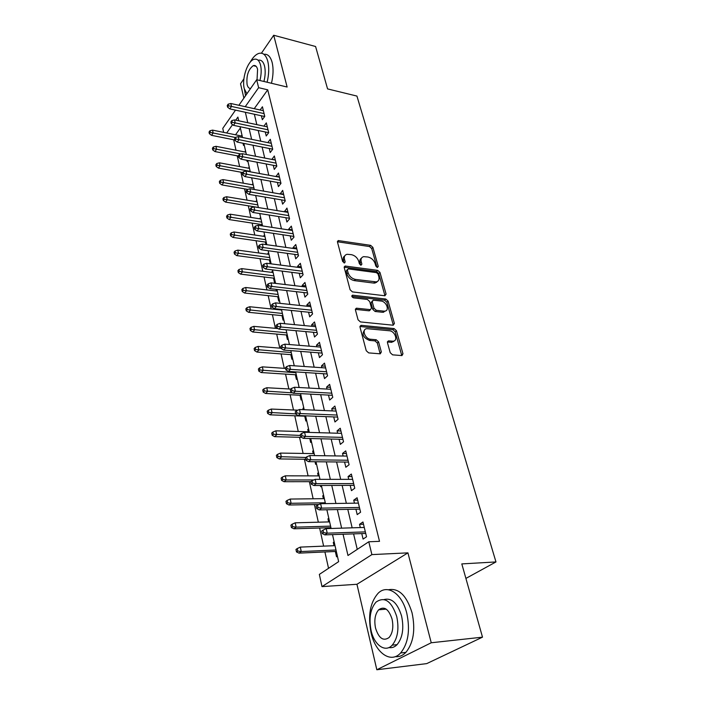 <?xml version="1.0" encoding="UTF-8"?>
<svg xmlns="http://www.w3.org/2000/svg" width="705" height="705" viewBox="0 0 705 705"><rect width="100%" height="100%" fill="white"/><g stroke="black" fill="none" stroke-linecap="round" stroke-linejoin="round"><path stroke-width="1.06" d="M377.395 267.486L378.259 266.384L372.883 247.385L370.654 245.349L338.268 240.572L337.483 242.097L342.621 261.485L344.586 262.947L345.168 261.837L344.498 259.308C343.925 256.558 344.78 254.893 347.08 254.293L351.407 254.655C354.967 255.501 357.409 257.713 358.713 261.282L359.391 263.793L360.995 265.239L361.885 264.137L361.198 261.625C360.607 258.885 361.445 257.228 363.709 256.646L367.904 257.008C371.394 257.836 373.8 260.022 375.122 263.564L375.818 266.049L377.395 267.486M385.036 608.468L384.683 609.279M390.226 352.694L392.597 354.844L401.956 355.584L402.978 353.751L396.448 330.689L394.121 328.583L361.348 325.357L360.008 327.146L366.248 350.72L368.662 352.897L380.259 353.822L381.334 351.962L378.594 341.899L376.214 339.757L370.618 339.246C364.829 338.99 361.357 328.882 366.952 328.671L389.38 330.76C395.02 331.033 398.519 341.053 392.993 341.202L388.464 340.876L387.459 342.683L390.226 352.694M482.502 637.161L426.719 663.616L376.822 669.75L431.24 642.766L482.502 637.161L461.801 563.912L495.967 561.938L356.933 96.074L327.569 88.909L315.584 46.504L273.707 35.25L287.129 87.023L256.69 79.744L258.62 87.684L267.724 89.817L379.51 541.334L368.777 541.766L371.887 554.606L321.991 586.613L319.347 574.39L338.638 561.656L332.504 534.61M431.24 642.766L407.931 552.861L371.887 554.606M384.868 295.765L386.102 294.108L379.969 272.412L377.704 270.359L345.098 266.032L344.251 267.636L350.112 289.781L352.456 291.905L384.868 295.765M388.085 301.106L394.412 323.472L393.17 325.216L360.431 321.921L358.052 319.779L355.443 309.936L356.413 308.2L370.522 309.654L371.464 307.944L369.711 301.555L367.384 299.449L353.496 297.845C351.751 296.964 351.416 296.065 352.5 295.175L385.794 299.035L388.085 301.106L386.86 302.26L393.161 324.6L394.412 323.472M273.707 35.25L261.44 53.183M243.904 78.828L240.537 83.763L243.877 98.127M334.029 545.705L333.289 542.427L334.267 542.392M335.333 551.477L336.541 556.818L337.404 556.245M328.653 521.92L327.957 518.871L328.935 518.845M329.958 527.701L330.143 528.503M323.392 498.655L322.749 495.818L323.71 495.809M318.237 475.893L317.647 473.249L318.598 473.258M320.414 485.481L320.696 486.732L321.515 486.098M313.205 453.606L312.65 451.165L313.602 451.174M315.038 461.731L315.637 464.357L316.439 463.705M308.27 431.786L307.759 429.53L308.702 429.556M309.786 438.501L310.676 442.458L311.469 441.788M303.265 409.667L302.965 408.345L303.899 408.389M304.736 416.179L305.829 421.008L306.605 420.321M300.004 395.249L301.079 399.991L301.837 399.294M295.369 374.734L296.417 379.413L297.175 378.7M290.821 354.641L291.861 359.242L292.601 358.519M286.362 334.945L287.393 339.475L288.116 338.735M280.572 309.319L280.705 309.918M282 315.637L283.005 320.096L283.718 319.347M276.43 290.998L276.175 289.87L277.065 289.975M277.717 296.699L278.713 301.088L279.409 300.33M272.227 272.438L272.007 271.451L272.897 271.566M273.514 278.131L274.492 282.458L275.188 281.683M268.111 254.241L267.918 253.386L268.799 253.5M269.398 259.916L270.262 263.74M264.075 236.387L263.908 235.655L264.789 235.787M265.353 242.053L265.926 244.582M260.11 218.867L259.978 218.259L260.85 218.391M261.388 224.516L261.687 225.811M256.223 201.674L256.118 201.181L256.981 201.33M252.408 184.798L253.183 184.578M248.662 168.231L249.455 168.125M244.979 151.963L245.789 151.972M246.865 160.282L247.129 161.471L247.755 160.634M261.379 115.779L262.33 119.718L264.754 116.404L262.427 106.781L260.11 109.989M265.274 131.976L266.234 135.977L268.702 132.69L266.323 122.881L263.908 126.151M269.239 148.482L270.209 152.536L272.712 149.275L270.297 139.282L267.829 142.63M273.276 165.296L274.271 169.411L276.809 166.177L274.342 155.999L271.866 159.427M277.4 182.428L278.396 186.605L280.978 183.406L278.466 173.025L275.981 176.55M281.595 199.894L282.608 204.133L285.225 200.969L282.67 190.385L280.176 193.998M285.869 217.704L286.9 222.004L289.561 218.867L286.953 208.09L284.45 211.791M290.231 235.858L291.28 240.229L293.985 237.127L291.324 226.129L288.645 229.248L288.812 229.936M294.681 254.382L295.748 258.814L298.497 255.756L295.774 244.538L293.06 247.614L293.254 248.442M299.22 273.267L300.304 277.77L303.097 274.756L300.321 263.309L297.554 266.349L297.792 267.318M303.855 292.549L304.948 297.113L307.785 294.144L304.957 282.467L302.154 285.463L302.419 286.582M308.579 312.209L309.689 316.853L312.579 313.928L309.689 302.004L306.834 304.965L307.142 306.243M313.399 332.293L314.536 337.008L317.47 334.126L314.518 321.956L311.619 324.864L311.962 326.309M318.325 352.782L319.48 357.576L322.458 354.747L319.453 342.322L316.501 345.186L316.889 346.789M323.357 373.712L324.52 378.585L327.561 375.809L324.485 363.119L321.48 365.93L321.912 367.71M328.486 395.091L329.676 400.043L332.769 397.329L329.632 384.366L326.574 387.115L327.05 389.081M333.738 416.928L334.945 421.96L338.092 419.308L334.884 406.062L331.773 408.75L332.293 410.918M339.096 439.241L340.33 444.361L343.529 441.771L340.251 428.235L337.087 430.861L337.651 433.223M344.578 462.048L345.829 467.256L349.09 464.736L345.741 450.892L342.515 453.465L343.132 456.029M350.182 485.366L351.451 490.662L354.774 488.212L351.346 474.06L348.067 476.562L348.728 479.338M355.91 509.204L357.206 514.606L360.59 512.218L357.082 497.748L353.743 500.18L354.456 503.185M267.724 89.817L254.223 108.685M254.364 114.245L256.823 124.644M258.206 130.504L260.735 141.185M262.128 147.063L264.719 158.043M266.111 163.93L268.781 175.228M270.182 181.132L272.923 192.747M274.324 198.66L277.144 210.601M278.554 216.541L281.454 228.817M282.864 234.765L285.851 247.393M287.261 253.359L290.328 266.349M291.738 272.324L294.901 285.692M296.32 291.676L299.572 305.432M300.991 311.434L304.331 325.587M305.758 331.597L309.204 346.164M310.623 352.183L314.166 367.173M315.593 373.201L319.242 388.64M320.669 394.677L324.432 410.574M325.86 416.62L329.728 432.993M331.165 439.039L335.148 455.915M336.585 461.96L340.691 479.338M342.119 485.392L346.358 503.308M347.785 509.363L352.156 527.825M353.584 533.879L357.25 549.371M361.771 533.597L363.084 539.087L366.529 536.787L362.952 521.982L359.541 524.326L360.317 527.569M233.69 139.775L235.999 150.218M237.241 155.831L239.621 166.556M240.863 172.187L243.304 183.194M244.547 188.843L247.05 200.149M248.31 205.816L250.874 217.422M252.134 223.097L254.769 235.029M256.03 240.722L258.744 252.972M260.004 258.673L262.789 271.266M264.058 276.977L266.922 289.914M268.191 295.642L271.134 308.94M272.403 314.677L275.426 328.336M276.695 334.091L279.806 348.138M281.083 353.901L284.274 368.336M285.551 374.108L288.839 388.949M290.116 394.738L293.5 410.002M294.778 415.791L298.259 431.495M299.537 437.294L303.115 453.447M304.401 459.246L308.076 475.866M309.363 481.674L313.143 498.779M314.439 504.595L318.334 522.193M319.621 528.01L323.63 546.137M324.917 551.953L328.539 568.318M240.37 128.037L235.532 134.796M241.965 135.087L241.366 135.986M243.013 143.247L243.507 145.424L244.115 144.587M244.943 151.804L245.569 150.967M248.601 167.966L249.226 167.138M252.319 184.419L252.963 183.6M256.118 201.181L256.761 200.37M259.978 218.259L260.63 217.448M263.908 235.655L264.578 234.862M267.918 253.386L268.596 252.593M272.007 271.451L272.694 270.676M276.175 289.87L276.589 289.411M298.409 387.468L299.026 386.886M302.965 408.345L303.732 407.657M307.759 429.53L308.534 428.851M312.65 451.165L313.443 450.504M317.647 473.249L318.457 472.606M322.749 495.818L323.569 495.192M327.957 518.871L328.803 518.263M333.289 542.427L334.144 541.845M465.899 578.417L495.967 561.938M407.931 552.861L356.942 584.278L376.822 669.75M356.942 584.278L321.991 586.613M223.635 132.373L222.771 128.389L235.505 110.13M343.053 534.24L347.979 555.496L368.777 541.766M245.358 112.28L247.772 122.723M249.138 128.601L251.623 139.334M252.989 145.239L255.545 156.272M256.911 162.185L259.537 173.536M260.912 179.467L263.617 191.134M264.992 197.074L267.768 209.077M269.151 215.043L272.007 227.38M273.39 233.355L276.334 246.054M277.717 252.046L280.74 265.106M282.132 271.108L285.243 284.547M286.635 290.566L289.834 304.393M291.236 310.42L294.531 324.652M295.924 330.698L299.317 345.344M300.718 351.398L304.216 366.485M305.618 372.548L309.213 388.076M310.623 394.148L314.324 410.143M315.734 416.223L319.541 432.703M320.951 438.783L324.882 455.756M326.292 461.854L330.345 479.338M331.755 485.437L335.933 503.467M337.343 509.565L341.643 528.151M258.62 87.684L245.225 106.693M238.88 105.283L256.69 79.744M238.731 120.802L237.893 117.092L235.726 120.167M232.571 124.635L226.675 132.998M331.112 528.468L326.873 509.759M325.481 503.626L321.374 485.481M319.982 479.347L315.99 461.74M314.597 455.606L310.729 438.528M309.345 432.403L305.582 415.827M304.199 409.711L300.55 393.619M299.167 387.512L295.633 371.887M294.249 365.789L290.812 350.623M289.429 344.533L286.089 329.799M284.714 323.727L281.471 309.416M280.096 303.353L276.95 289.447M275.576 283.401L272.518 269.892M271.143 263.855L268.173 250.724M266.807 244.706L263.917 231.945M262.56 225.944L259.748 213.536M258.391 207.552L255.659 195.488M254.302 189.513L251.641 177.792M250.293 171.835L247.711 160.44M246.362 154.501L243.851 143.415M242.511 137.493L240.07 126.706M241.357 135.933L242.194 136.109M267.821 142.56L271.258 143.256M271.822 159.242L275.294 159.912M275.911 176.25L279.4 176.885M280.07 193.575L283.586 194.183M284.318 211.236L287.851 211.817M288.645 229.248L292.205 229.795M293.06 247.614L296.646 248.125M297.554 266.349L301.176 266.825M302.154 285.463L305.794 285.895M306.834 304.965L310.5 305.353M311.619 324.864L315.311 325.216M316.501 345.186L320.22 345.494M321.48 365.93L325.234 366.195M326.574 387.115L330.345 387.327M331.773 408.75L335.58 408.926M337.087 430.861L340.92 430.984M342.515 453.465L346.375 453.526M348.067 476.562L351.954 476.562M353.743 500.18L357.655 500.127M359.541 524.326L363.489 524.22M361.409 258.242C359.973 259.149 359.515 260.683 360.026 262.824L361.198 261.625M360.669 265.159L360.026 262.824M344.727 255.941C343.3 256.876 342.841 258.4 343.335 260.515L344.498 259.308M343.961 262.886L343.335 260.515M377.025 267.38L371.72 248.574L369.49 246.547L337.431 241.771M384.965 295.774L378.77 273.584L376.514 271.531L344.181 267.213M378.083 274.086L376.496 272.65L348.27 268.887L347.345 270.015L348.058 272.712C349.38 276.378 351.857 278.616 355.479 279.427L376.17 281.885C378.585 281.33 379.466 279.612 378.832 276.739L378.083 274.086M347.309 269.539L346.173 271.214L347.345 270.015M377.378 281.498L374.972 283.058L373.641 283.066L354.298 280.616C350.676 279.806 348.2 277.576 346.886 273.91L346.173 271.214M393.24 325.216L393.161 324.6M370.31 309.662L368.944 310.808L355.382 309.354M351.857 296.382L384.569 300.18L385.794 299.035M383.82 311.143L384.727 311.143C389.953 310.826 386.437 301.387 380.991 301.017L373.148 300.154L372.24 301.846L373.994 308.217L376.32 310.323L383.82 311.143L382.586 312.289L385.723 310.879M372.187 301.07L371.024 303L372.24 301.846M382.586 312.289L375.095 311.478L372.769 309.372L371.024 303M386.86 302.26L384.569 300.18M394.104 340.938L391.733 342.322L387.38 341.995M364.511 330.143C361.586 334.293 363.207 337.713 369.376 340.383L370.618 339.246M380.136 353.831L377.334 343.027L374.963 340.885L369.376 340.383M401.771 355.584L395.197 331.808L392.87 329.711L359.938 326.503M209.923 130.786L209.032 132.082L209.367 133.686L210.257 132.399L209.923 130.786L212.54 130.117L213.148 133.007L211.553 135.334L234.888 140.013M210.257 132.399L235.435 137.51M212.54 130.117L242.212 136.162M211.553 135.334L209.367 133.686M228.535 105.794L228.173 104.164L227.23 105.53L227.592 107.16L228.535 105.794L231.504 106.437L230.843 103.503L263.379 110.711M264.075 113.602L231.504 106.437L229.812 108.887L264.692 116.501M227.592 107.16L229.812 108.887M230.843 103.503L228.173 104.164M267.116 82.238C268.984 74.36 269.213 67.398 267.812 61.344C265.961 54.814 262.868 52.196 258.541 53.492C255.518 54.655 252.716 57.59 250.125 62.296M244.388 89.191L245.56 95.704M271.46 83.278C273.329 75.417 273.558 68.473 272.139 62.437C270.491 56.532 267.75 53.818 263.917 54.303M258.127 60.269C261.132 59.546 263.273 61.476 264.542 66.05C265.565 70.535 265.362 75.673 263.926 81.472M259.925 80.511C261.352 74.704 261.564 69.548 260.542 65.054C259.228 60.304 256.999 58.409 253.87 59.37C247.411 61.291 241.674 78.978 244.247 88.645L246.891 93.8M257.034 79.824L257.589 69.337C256.743 66.244 255.307 65.019 253.262 65.653C248.292 69.451 246.239 75.743 247.094 84.529C247.763 87.182 248.927 88.504 250.592 88.486M406.785 613.253C402.044 593.302 387.168 583.74 377.986 593.407C370.099 602.555 367.798 615.659 371.068 632.729C375.324 652.689 390.773 664.022 400.634 652.962C408.265 643.418 410.31 630.182 406.785 613.253M395.293 656.628C399.18 657.06 402.714 655.641 405.904 652.363C413.544 642.845 415.598 629.653 412.046 612.795C406.662 595.522 398.801 587.847 388.464 589.75M384.093 599.541C391.76 597.646 397.594 603.154 401.594 616.082C404.106 628.287 402.608 637.805 397.091 644.634C394.633 647.137 391.91 648.106 388.922 647.551M396.739 616.523C391.486 600.96 384.577 596.166 376.003 602.132C370.372 608.776 368.733 618.25 371.103 630.57C374.188 644.996 385.212 652.997 392.227 645.163C397.735 638.307 399.233 628.763 396.739 616.523M375.545 628.137C378.841 638.386 383.361 641.515 389.107 637.514C392.676 633.125 393.654 626.983 392.059 619.087C388.693 609.005 384.234 605.912 378.664 609.79C375.042 614.09 374.002 620.206 375.545 628.137M456.302 649.587L459.017 648.3M213.307 147.01L212.408 148.297L212.751 149.936L213.65 148.649L213.307 147.01L215.95 146.314L216.576 149.257L214.946 151.566L238.449 156.061M213.65 148.649L240.987 153.972M215.95 146.314L245.825 152.13M214.946 151.566L212.751 149.936M216.761 163.534L215.845 164.811L216.197 166.477L217.114 165.208L216.761 163.534L219.422 162.811L220.057 165.816L218.409 168.098L242.705 172.522M217.114 165.208L250.187 171.35M219.422 162.811L249.517 168.389M218.409 168.098L216.197 166.477M220.277 180.374L219.352 181.634L219.704 183.335L220.639 182.075L220.277 180.374L222.965 179.616L223.608 182.674L221.934 184.939L247.772 189.398M220.639 182.075L253.95 187.962M222.965 179.616L253.262 184.948M221.934 184.939L219.704 183.335M223.864 197.523L222.921 198.775L223.282 200.502L224.225 199.259L223.864 197.523L226.569 196.748L227.221 199.868L225.529 202.097L258.365 207.455M224.225 199.259L257.783 204.891M226.569 196.748L257.087 201.815M225.529 202.097L223.282 200.502M232.201 122.256L231.83 120.59L230.879 121.947L231.249 123.613L232.201 122.256L235.197 122.899L234.527 119.912L267.292 126.865M267.997 129.808L235.197 122.899L233.478 125.331L268.693 132.69M231.249 123.613L233.478 125.331M234.527 119.912L231.83 120.59M235.937 139.035L235.558 137.343L234.598 138.691L234.968 140.383L235.937 139.035L238.96 139.669L238.272 136.629L271.275 143.326M271.998 146.323L238.96 139.669L237.215 142.084L272.685 149.169M234.968 140.383L237.215 142.084M238.272 136.629L235.558 137.343M239.744 156.14L239.365 154.413L238.378 155.752L238.766 157.471L239.744 156.14L242.793 156.774L242.097 153.672L275.338 160.097M276.069 163.146L242.793 156.774L241.022 159.171L276.748 165.957M238.766 157.471L241.022 159.171M242.097 153.672L239.365 154.413M243.63 173.58L243.234 171.817L242.238 173.139L242.635 174.902L243.63 173.58L246.706 174.214L246.001 171.051L279.471 177.184M280.229 180.295L246.706 174.214L244.908 176.585L280.89 183.062M242.635 174.902L244.908 176.585M246.001 171.051L243.234 171.817M227.512 215.007L226.561 216.241L226.931 218.012L227.882 216.779L227.512 215.007L230.244 214.197L230.914 217.378L229.187 219.59L262.26 224.648M227.882 216.779L261.696 222.128M230.244 214.197L260.982 218.999M229.187 219.59L226.931 218.012M247.587 191.363L247.191 189.566L246.177 190.879L246.574 192.668L247.587 191.363L250.698 191.989L249.975 188.764L283.692 194.606M284.459 197.779L250.698 191.989L248.865 194.342L285.111 200.493M246.574 192.668L248.865 194.342M249.975 188.764L247.191 189.566M231.24 232.835L230.271 234.051L230.65 235.849L231.619 234.633L231.24 232.835L233.989 231.989L234.668 235.232L232.923 237.418L266.234 242.176M231.619 234.633L265.67 239.7M233.989 231.989L264.948 236.519M232.923 237.418L230.65 235.849M251.632 209.5L251.218 207.675L250.196 208.962L250.601 210.795L251.632 209.5L254.761 210.125L254.029 206.838L287.993 212.372M288.768 215.607L254.761 210.125L252.91 212.452L289.42 218.268M250.601 210.795L252.91 212.452M254.029 206.838L251.218 207.675M235.038 251.006L234.051 252.205L234.439 254.047L235.417 252.839L235.038 251.006L237.805 250.134L238.501 253.43L236.721 255.598L270.279 260.039M235.417 252.839L269.733 257.607M237.805 250.134L268.993 254.364M236.721 255.598L234.439 254.047M255.748 228.006L255.333 226.138L254.293 227.415L254.708 229.284L255.748 228.006L258.911 228.631L258.162 225.274L292.372 230.482M293.174 233.778L258.911 228.631L257.025 230.923L293.809 236.395M254.708 229.284L257.025 230.923M258.162 225.274L255.333 226.138M238.907 269.53L237.911 270.72L238.299 272.597L239.303 271.407L238.907 269.53L241.7 268.623L242.405 271.998L240.599 274.13L274.404 278.237M239.303 271.407L273.866 275.867M241.7 268.623L273.117 272.553M240.599 274.13L238.299 272.597M259.951 246.882L259.528 244.979L258.471 246.248L258.894 248.151L259.951 246.882L263.15 247.508L262.383 244.08L296.849 248.953M297.66 252.311L263.15 247.508L261.229 249.773L298.277 254.875M258.894 248.151L261.229 249.773M262.383 244.08L259.528 244.979M242.855 288.433L241.841 289.605L242.238 291.509L243.251 290.337L242.855 288.433L245.675 287.49L246.398 290.927L244.556 293.024L278.616 296.796M243.251 290.337L278.087 294.478M245.675 287.49L277.321 291.103M244.556 293.024L242.238 291.509M376.646 282.352L375.527 282.52M264.243 266.155L263.811 264.208L262.736 265.459L263.168 267.398L264.243 266.155L267.468 266.772L266.684 263.273L301.405 267.794M302.242 271.222L267.468 266.772L265.521 269.002L302.842 273.734M263.168 267.398L265.521 269.002M266.684 263.273L263.811 264.208M246.882 307.706L245.851 308.861L246.256 310.808L247.288 309.654L246.882 307.706L249.72 306.737L250.46 310.235L248.592 312.306L282.899 315.725M247.288 309.654L282.388 313.461M249.72 306.737L281.603 310.015M248.592 312.306L246.256 310.808M268.623 285.825L268.182 283.842L267.089 285.067L267.53 287.05L268.623 285.825L271.883 286.433L271.081 282.864L306.058 287.014M306.913 290.513L271.883 286.433L269.9 288.636L307.503 292.963M267.53 287.05L269.9 288.636M271.081 282.864L268.182 283.842M250.998 327.376L249.949 328.512L250.363 330.504L251.412 329.367L250.998 327.376L253.853 326.371L254.611 329.94L252.716 331.985L287.279 335.025M251.412 329.367L286.776 332.813M253.853 326.371L278.043 328.574M252.716 331.985L250.363 330.504M273.099 305.908L272.65 303.881L271.531 305.089L271.98 307.116L273.099 305.908L276.386 306.516L275.567 302.868L310.808 306.631M311.68 310.209L276.386 306.516L274.368 308.684L312.253 312.597M271.98 307.116L274.368 308.684M275.567 302.868L272.65 303.881M255.192 347.45L254.126 348.57L254.549 350.596L255.615 349.486L255.192 347.45L258.074 346.402L258.841 350.05L256.92 352.059L291.738 354.712M255.615 349.486L291.253 352.562M258.074 346.402L281.11 348.235M256.92 352.059L254.549 350.596M393.593 341.555L392.377 341.758M277.664 326.415L277.206 324.344L276.069 325.534L276.527 327.605L277.664 326.415L280.987 327.014L280.149 323.295L315.664 326.653M316.545 330.301L280.987 327.014L278.933 329.147L317.109 332.628M276.527 327.605L278.933 329.147M280.149 323.295L277.206 324.344M259.466 367.948L258.391 369.041L258.814 371.112L259.907 370.019L259.466 367.948L262.375 366.856L263.159 370.583L261.202 372.548L296.285 374.796M259.907 370.019L295.818 372.716M262.375 366.856L285.587 368.424M261.202 372.548L258.814 371.112M282.326 347.362L281.859 345.247L280.705 346.419L281.172 348.526L282.326 347.362L285.684 347.962L284.829 344.155L320.608 347.098M321.515 350.826L285.684 347.962L283.595 350.05L322.053 353.082M281.172 348.526L283.595 350.05M284.829 344.155L281.859 345.247M263.837 388.869L262.736 389.944L263.176 392.059L264.287 390.984L263.837 388.869L266.772 387.732L267.574 391.539L265.582 393.469L300.929 395.293M264.287 390.984L292.61 392.861M266.772 387.732L290.804 389.063M265.582 393.469L263.176 392.059M287.094 368.768L286.618 366.6L285.437 367.754L285.922 369.913L287.094 368.768L290.478 369.349L289.614 365.472L325.666 367.975M326.582 371.782L290.478 369.349L288.363 371.412L327.111 373.958M285.922 369.913L288.363 371.412M289.614 365.472L286.618 366.6M268.305 410.231L267.186 411.279L267.636 413.438L268.755 412.39L268.305 410.231L271.266 409.059L272.077 412.945L270.059 414.831L305.67 416.214M268.755 412.39L295.686 413.888M271.266 409.059L297.81 410.187M270.059 414.831L267.636 413.438M291.967 390.632L291.473 388.429L290.284 389.548L290.768 391.76L291.967 390.632L295.386 391.222L294.496 387.248L330.821 389.292M331.764 393.178L295.386 391.222L293.227 393.231L332.275 395.293M290.768 391.76L293.227 393.231M294.496 387.248L291.473 388.429M272.861 432.05L271.725 433.082L272.183 435.285L273.329 434.262L272.861 432.05L275.849 430.834L276.686 434.809L274.624 436.651L301.537 437.347M273.329 434.262L300.471 435.443M275.849 430.834L309.213 431.812M274.624 436.651L272.183 435.285M296.946 412.989L296.444 410.733L295.228 411.835L295.73 414.091L296.946 412.989L300.4 413.571L299.493 409.508L336.1 411.077M337.06 415.051L300.4 413.571L298.197 415.536L337.554 417.078M295.73 414.091L298.197 415.536M299.493 409.508L296.444 410.733M277.523 454.346L276.36 455.351L276.836 457.607L277.99 456.602L277.523 454.346L280.528 453.086L281.383 457.14L279.286 458.937L305.758 459.263M277.99 456.602L305.979 457.474M280.528 453.086L314.148 453.615M279.286 458.937L276.836 457.607M302.031 435.849L301.52 433.54L300.286 434.615L300.797 436.915L302.031 435.849L305.529 436.413L304.595 432.271L341.484 433.337M342.471 437.391L305.529 436.413L303.282 438.343L342.938 439.338M300.797 436.915L303.282 438.343M304.595 432.271L301.52 433.54M282.282 477.126L281.101 478.105L281.586 480.405L282.767 479.435L282.282 477.126L285.313 475.822L286.186 479.964L284.053 481.718L310.817 481.674M282.767 479.435L286.186 479.964L313.769 479.955M285.313 475.822L319.198 475.893M284.053 481.718L281.586 480.405M307.239 459.219L306.71 456.858L305.45 457.906L305.979 460.268L307.239 459.219L310.764 459.783L309.812 455.536L346.992 456.082M347.997 460.233L310.764 459.783L308.49 461.66L348.446 462.092M305.979 460.268L308.49 461.66M309.812 455.536L306.71 456.858M287.146 500.409L285.948 501.361L286.442 503.714L287.64 502.771L287.146 500.409L290.204 499.061L291.103 503.291L288.927 504.991L318.783 504.524M287.64 502.771L291.103 503.291L325.296 502.788M290.204 499.061L324.353 498.647M288.927 504.991L286.442 503.714M312.562 483.128L312.024 480.713L310.746 481.735L311.275 484.15L312.562 483.128L316.131 483.683L315.153 479.347L352.623 479.338M353.654 483.586L316.131 483.683L313.804 485.507L354.077 485.348M311.275 484.15L313.804 485.507M315.153 479.347L312.024 480.713M292.126 524.22L290.901 525.146L291.403 527.551L292.628 526.626L292.126 524.22L295.21 522.81L296.118 527.146L293.914 528.794L330.936 527.675M292.628 526.626L296.118 527.146L330.583 526.133M295.21 522.81L329.623 521.894M293.914 528.794L291.403 527.551M318.017 507.6L317.462 505.124L316.157 506.111L316.704 508.578L318.017 507.6L321.612 508.138L320.616 503.696L358.387 503.123M359.435 507.459L321.612 508.138L319.25 509.909L359.841 509.133M316.704 508.578L319.25 509.909M320.616 503.696L317.462 505.124M297.21 548.569L295.968 549.459L296.479 551.918L297.721 551.028L297.21 548.569L300.321 547.106L301.255 551.539L299.008 553.134L336.32 551.433M297.721 551.028L301.255 551.539L335.994 549.997M300.321 547.106L335.007 545.661M299.008 553.134L296.479 551.918M323.586 532.636L323.022 530.107L321.692 531.059L322.255 533.588L323.586 532.636L327.226 533.174L326.212 528.627L364.274 527.446M365.349 531.887L327.226 533.174L324.82 534.875L365.728 533.456M322.255 533.588L324.82 534.875M326.212 528.627L323.022 530.107M377.193 267.442L378.259 266.384M344.119 262.93L345.168 261.837M360.828 265.203L361.885 264.137M337.677 241.789L338.814 240.564M369.49 246.547L370.654 245.349M371.72 248.574L372.883 247.385M344.41 267.23L345.582 266.023M376.514 271.531L377.704 270.359M378.77 273.584L379.969 272.412M384.886 295.263L386.102 294.108M346.886 273.91L348.058 272.712M354.298 280.616L355.479 279.427M373.641 283.066L374.84 281.894M355.576 309.363L356.783 308.2M368.944 310.808L370.169 309.654M351.813 296.135L352.791 295.175M372.769 309.372L373.994 308.217M375.095 311.478L376.32 310.323M387.468 341.995L388.728 340.876M391.037 342.313L392.297 341.202M374.963 340.885L376.214 339.757M377.334 343.027L378.594 341.899M380.065 353.082L381.334 351.962M360.114 326.512L361.348 325.357M392.87 329.711L394.121 328.583M395.197 331.808L396.448 330.689M401.691 354.844L402.978 353.751M337.439 241.463L338.268 240.572M344.199 266.957L345.098 266.032M374.972 283.058L376.17 281.885M355.39 309.178L356.413 308.2M369.305 310.808L370.522 309.654M351.813 295.853L352.5 295.175M383.494 312.289L384.727 311.143M387.406 341.81L388.464 340.876M391.733 342.322L392.993 341.202M359.955 326.362L361.022 325.357M256.171 66.367L253.262 65.653M386.234 609.146L378.664 609.79M397.091 644.634L392.227 645.163M400.634 652.962L405.904 652.363"/></g></svg>
